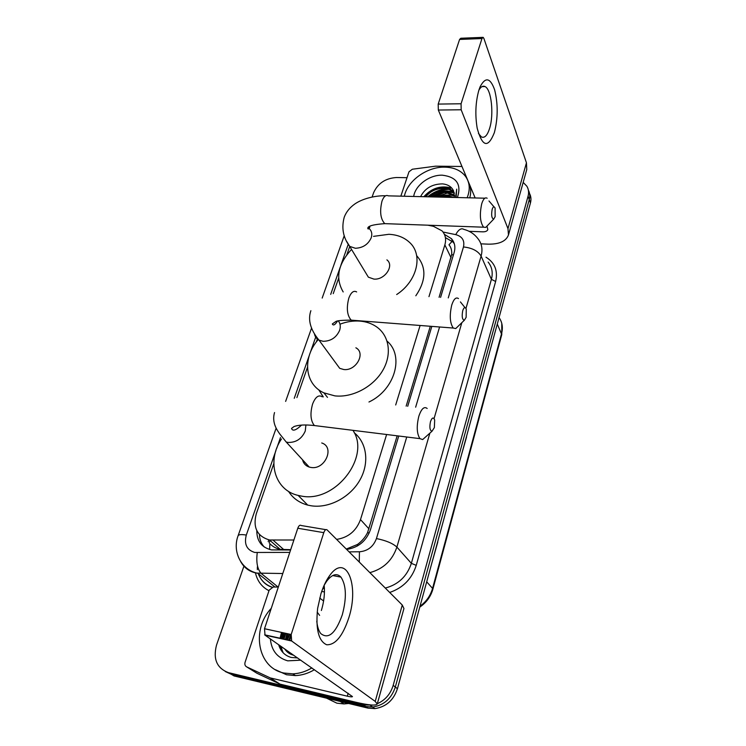 <?xml version="1.0" encoding="UTF-8"?>
<svg xmlns="http://www.w3.org/2000/svg" width="746" height="746" viewBox="0 0 746 746"><rect width="100%" height="100%" fill="white"/><g stroke="black" fill="none" stroke-linecap="round" stroke-linejoin="round"><path stroke-width="1.12" d="M439.077 297.3L451.675 254.703C452.039 250.684 451.134 247.374 448.971 244.791L452.216 241.256M346.275 549.056L357.493 544.459C361.801 541.326 365.148 537.381 367.554 532.625L397.17 435.823M406.15 406.141L430.321 326.263M269.604 549.476L269.865 543.685C272.691 546.613 276.141 548.515 280.198 549.382L290.688 549.671M428.969 296.647L444.858 244.893C446.416 239.382 445.483 234.71 442.061 230.878L433.445 226.308L427.924 225.199M336.614 539.395C348.279 537.577 356.243 530.984 360.495 519.598L386.624 434.508M395.697 404.975L420.11 325.48M273.791 463.686L256.279 513.798C252.735 527.59 257.137 536.327 269.493 539.992L293.887 540.011M349.734 246.45L346.834 254.759M338.619 278.258L333.238 293.644M317.367 339.038L316.351 341.938M307.483 367.321L296.889 397.618M279.107 646.139L279.135 645.029L279.107 646.139M427.691 196.804C433.202 192.235 439.441 189.531 446.397 188.682C439.441 189.531 433.202 192.235 427.691 196.804M448.859 188.514L450.258 188.505L448.859 188.514M523.179 182.388L526.835 186.183C528.625 189.167 529.035 192.505 528.065 196.198L393.179 685.36C390.54 694.013 385.253 700.13 377.317 703.72M372.114 197.019L373.634 192.636C377.914 183.302 385.514 178.257 396.424 177.52L407.018 177.697M372.879 705.082L363.461 704.951L228.518 672.659C216.89 668.295 212.899 659.091 216.536 645.048L244.063 565.794M528.065 196.198L529.268 199.574C530.164 196.161 529.874 193.037 528.382 190.193C529.874 193.037 530.164 196.161 529.268 199.574L395.315 687.047C391.454 698.62 383.92 705.278 372.702 707.031L365.745 706.546L231.316 674.309L225.301 671.54M281.801 651.202L281.746 650.577L281.801 651.202M281.699 649.775L281.699 646.819L281.699 649.775M433.529 196.944L444.439 192.524L433.529 196.944M440.578 297.402L454.155 252.446C455.657 247.047 454.743 242.441 451.405 238.636L444.411 234.384M346.62 549.401C358.276 547.704 366.211 541.167 370.426 529.781L398.737 436.009M407.698 406.309L431.831 326.384M256.792 530.62C256.801 541.12 261.678 547.536 271.413 549.877L290.586 549.988M264.289 547.042C261.193 543.675 259.58 539.517 259.44 534.556M445.409 237.62L453.018 242.049L454.286 243.681M448.794 189.353C441.595 189.764 435.002 192.254 429.034 196.841M282.799 632.683L280.785 638.613M279.778 645.476L279.759 647.761M529.567 193.568C531.049 196.412 531.348 199.527 530.453 202.921L529.268 199.574L395.315 687.047C391.454 698.62 383.92 705.278 372.702 707.031L365.745 706.546L231.316 674.309L228.518 672.659M530.453 202.921L397.431 688.717C393.599 700.242 386.102 706.872 374.93 708.607L368.002 708.122L234.076 675.951L231.316 674.309M437.818 541.96L431.99 562.512M479.967 387.286L474.969 405.554M492.938 339.906L488.136 357.446M452.365 488.08L446.929 507.942M466.595 436.858L461.242 455.675M478.867 90.219L480.098 86.816C485.432 76.642 490.271 77.649 494.626 89.818C498.104 103.927 498.03 118.176 494.384 132.555C488.089 148.445 482.364 147.009 477.188 128.237C474.978 114.809 475.538 102.137 478.867 90.219M478.438 133.459L481.403 136.928C484.602 138.318 487.325 135.511 489.572 128.508C494.104 114.66 491.446 89.138 484.965 86.545C482.811 85.557 480.769 86.788 478.848 90.266M400.844 196.151L408.995 171.785L412.351 169.23L435.608 166.171L461.97 166.479M480.909 243.839L488.052 244.147C499.251 244.343 506.049 241.284 508.464 234.981L507.97 228.612L461.168 109.774L438.322 110.035L475.155 197.951M508.464 234.981L526.769 169.547L526.452 162.796L483.912 38.503L483.147 37.347L481.963 38.54L459.592 39.435L460.823 38.251L482.69 37.365M438.322 110.035L438.191 104.086L461.075 103.769L481.963 38.54M461.075 103.769L461.168 109.774M438.191 104.086L459.592 39.435M486.998 226.243L487.828 229.563C487.241 231.101 485.562 231.857 482.793 231.829L469.122 231.316M435.692 197L448.113 192.822M404.36 196.245C407.316 180.821 427.132 166.591 444.849 167.141C453.96 167.374 460.841 170.433 465.476 176.308C469.84 182.453 470.39 189.596 467.145 197.765M456.123 197.494L456.711 189.148L455.573 197.485M420.604 196.636C424.931 188.272 432.223 184.02 442.471 183.889C447.936 184.411 451.638 186.77 453.596 190.967L454.323 197.448M413.694 196.468C415.168 185.372 429.491 174.723 442.294 175.189C456.673 176.951 461.709 184.393 457.401 197.522M454.379 193.4L454.305 193.307C451.843 190.314 448.439 188.673 444.094 188.384C436.447 188.365 430.358 191.153 425.826 196.757M454.267 192.85L453.848 192.254C451.377 189.26 447.973 187.628 443.618 187.339C435.375 187.377 429.053 190.51 424.642 196.73M454.528 195.769L445.977 192.561C440.905 192.337 436.177 193.792 431.794 196.907M454.547 195.163L445.511 191.517C439.758 191.33 434.62 193.111 430.078 196.86M451.722 197.392L447.842 196.683L442.145 197.158M453.82 197.438L447.376 195.657L438.555 197.065M468.385 182.033C470.875 186.752 471.341 192.011 469.775 197.821M454.51 196.049C449.474 194.436 444.038 194.771 438.191 197.056M453.26 192.123C445.25 189.643 437.398 191.218 429.696 196.851M451.787 188.095C441.026 185.129 431.72 188.001 423.84 196.711M453.894 192.804L444.905 191.489M425.248 195.844L424.483 196.73M492.164 209.318C491.148 215.24 491.679 218.494 493.759 219.072L495.139 216.685L495.092 208.125C494.113 206.138 493.134 206.539 492.164 209.318M487.408 225.665L485.739 227.39L483.604 227.194C480.07 222.345 479.445 214.531 481.73 203.751C483.305 198.884 485.105 197.047 487.157 198.249M365.484 272.421L368.356 277.158L373.867 279.088C384.768 280.235 394.634 265.576 386.904 259.869M343.188 291.947C335.196 278.239 337.985 264.065 351.543 249.425M373.541 236.361L388.825 234.3C397.114 234.692 403.931 237.303 409.265 242.142C423.458 254.377 417.518 281.018 396.676 294.539M416.678 255.682C426.553 267.012 426.264 280.375 415.82 295.789M462.753 310.569C461.671 316.435 462.203 319.661 464.348 320.248L466.138 317.311L466.269 309.208C465.15 306.718 463.975 307.175 462.753 310.569M458.063 326.319L455.75 328.557L453.288 328.044C449.894 323.177 449.372 315.521 451.74 305.086C453.727 299.043 455.974 296.871 458.482 298.568M335.243 362.248L339.71 368.328L343.682 369.503C355.982 371.312 366.109 353.082 355.879 347.795M339.99 324.184C346.666 321.657 353.287 320.631 359.842 321.097C365.988 321.591 371.405 323.4 376.105 326.524C389.188 335.215 392.349 354.061 382.754 370.445C373.261 386.857 352.392 397.898 334.879 395.874L323.923 392.862C304.517 384.293 302.251 357.67 318.178 339.654M323.27 396.919L318.71 389.748M387.099 341.164C404.519 355.721 394.979 389.822 368.962 402.001M430.489 421.63C429.342 427.393 429.855 430.591 432.018 431.225L434.358 427.598L434.676 419.998C433.435 416.93 432.046 417.48 430.489 421.63M425.826 436.746L422.674 439.562L419.942 438.639C416.781 433.78 416.408 426.32 418.823 416.277C421.369 408.752 424.157 406.15 427.169 408.472M302.55 459.797C303.435 463.425 305.664 465.849 309.226 467.061L310.979 467.453C325.088 470.12 335.057 447.022 321.731 442.965M352.951 430.339C370.976 456.683 335.299 503.13 301.421 496.081L298.148 495.419C274.425 490.094 266.583 460.73 281.484 438.965M354.238 432.764C367.032 442.928 369.643 463.387 359.619 480.545C349.688 497.731 328.538 508.641 310.942 505.751L307.716 505.089C299.323 502.841 292.926 498.272 288.515 491.362M320.92 593.835C323.232 586.58 326.067 580.602 329.434 575.884C345.957 551.919 359.656 584.603 348.811 617.809C342.74 636.068 335.374 645.057 326.701 644.768C318.533 641.178 315.511 629.046 317.637 608.372L320.92 593.835M316.789 621.185C317.339 626.743 318.673 630.874 320.78 633.578C328.473 639.648 335.653 633.373 342.311 614.751C346.778 597.844 346.33 585.293 340.941 577.106C336.847 572.835 332.082 574.224 326.645 581.274L324.118 585.34M324.165 585.237C324.967 593.21 324.034 601.63 321.367 610.489M269.875 677.741L279.881 684.026L269.875 677.741L246.637 666.849C245.033 665.917 244.511 664.388 245.08 662.271L269.175 590.151L273.223 587.018L278.323 587.037M280.468 684.231L356.187 702.322C368.916 705.278 375.937 705.837 377.234 704.019L375.21 701.408L291.639 640.991L265.007 635.154L352.485 696.596C352.177 697.044 350.452 696.904 347.31 696.186L270.472 677.955M279.881 684.026L256.932 673.246L246.637 666.849M377.234 704.019L403.94 608.549L402.271 605.034L327.093 529.874C325.899 529.045 324.799 529.968 323.792 532.653L297.785 528.243C298.81 525.594 299.948 524.69 301.188 525.52L325.788 529.66M265.007 635.154L264.513 628.729L291.192 634.501L323.792 532.653M291.192 634.501L291.639 640.991M264.513 628.729L297.785 528.243M324.454 591.97L321.712 591.429M348.662 703.478L343.971 703.935L336.856 703.17L326.552 698.163M311.893 667.922C305.757 671.596 299.388 673.573 292.786 673.862L283.872 673.023C257.51 667.791 251.048 629.596 271.274 608.326M314.43 669.694C308.322 673.349 301.981 675.317 295.416 675.596L286.529 674.757L275.386 669.684M317.19 612.13L319.624 615.375M300.806 660.173L287.751 660.844C277.27 657.813 271.469 650.503 270.369 638.902M278.659 644.693C280.617 651.342 284.785 655.594 291.164 657.44L297.645 657.963M284.086 632.962L282.874 639.07M285.476 649.458L289 653.272M283.154 632.757L282.044 638.884M284.655 648.889C286.93 652.274 289.961 654.391 293.756 655.24M287.891 633.783L286.24 639.807M288.711 651.715L290.726 654.223M286.94 633.578L285.392 639.62M287.9 651.155L290.278 654.009M290.679 637.056L289.672 640.562M291.9 653.953L292.6 654.941M290.781 634.408L288.805 640.366M291.108 653.393L292.115 654.783M319.708 598.078L323.605 600.996M289.178 634.063L287.005 639.975M285.317 633.233L283.499 639.21M281.503 632.403L280.03 638.445M280.254 645.803L282.501 652.069M289.662 634.165L287.452 640.068M285.802 633.335L283.937 639.303M281.979 632.505L280.468 638.539M280.655 646.092L283.172 652.806M453.419 254.88L451.675 254.703M369.242 532.961L367.554 532.625M357.446 545.969L357.493 544.459M451.06 257.724L444.858 244.893M369 528.905L360.495 519.598M283.937 549.737L273.223 540.281M275.927 450.565L246.301 535.068C243.942 544.207 246.777 550.007 254.787 552.469L289.784 552.394M282.79 573.525L256.391 573.096C249.267 571.585 244.017 567.725 240.632 561.496M278.081 587.037L261.324 573.553C257.389 569.319 256.037 562.353 257.258 552.674M486 257.193C494.868 262.751 498.086 270.854 495.633 281.494L416.24 565.356C411.913 578.831 403.064 587.857 389.692 592.455M268.989 590.729C261.771 586.981 257.239 580.966 255.402 572.686M363.461 704.951L368.002 708.122M393.179 685.36L397.431 688.717M257.351 569.618L257.37 566.829M448.262 297.906L463.471 246.963C464.823 240.548 462.24 236.435 455.722 234.626C458.492 229.581 461.196 227.828 463.835 229.367C469.663 230.887 474.325 233.946 477.841 238.534C481.823 243.466 482.914 249.313 481.105 256.083L491.4 279.33C493.125 272.7 492.034 266.947 488.126 262.06M258.153 573.376C260.69 580.174 265.343 584.78 272.113 587.195M322.766 588.575L324.426 588.585M429.864 433.146L396.891 547.088L411.354 563.342L491.4 279.33L495.633 281.494M349.091 551.872L359.432 551.779C367.722 551.08 373.392 546.669 376.441 538.565C385.943 540.486 392.76 543.33 396.891 547.088C392.368 560.442 383.351 568.956 369.857 572.63M385.3 588.062C398.364 584.556 407.055 576.313 411.354 563.342L416.24 565.356M463.471 246.963C472.106 247.868 477.981 250.908 481.105 256.083L465.952 308.452M461.83 322.682L434.069 418.609M455.722 234.626L443.031 232.034M348.084 244.735L340.819 265.455M340.213 267.199L330.683 294.381M315.689 337.136L309.991 353.408M309.329 355.292L294.25 398.299M280.487 437.548L276.645 448.523M376.441 538.565L406.747 437.007M415.643 407.195L439.59 326.981M359.292 562.064L359.432 551.779M274.976 587.027L257.855 573.338L256.176 572.919C240.324 568.704 232.342 550.8 238.105 535.721C238.785 534.49 241.518 534.276 246.301 535.068M268.793 539.862L268.187 541.633M497.284 324.053L501.769 334.618L432.876 589.181L432.559 588.398L501.62 333.415C503.121 327.475 502.263 322.197 499.065 317.554M420.026 606.209C426.302 601.64 430.479 595.7 432.559 588.398L426.703 581.833M507.97 228.612L526.452 162.796M432.717 196.925L441.809 192.748M450.715 191.386L451.535 191.386M484.891 198.194L388.302 195.853C385.85 194.687 383.752 196.44 381.999 201.112C379.537 211.444 380.46 218.96 384.768 223.641L387.528 223.744M346.769 241.564L349.688 246.367L355.357 248.269C362.91 247.933 368.198 244.427 371.228 237.75C372.375 234.076 371.741 231.064 369.345 228.714M368.655 227.232L369.046 228.453L368.114 227.782M356.644 291.928C353.651 290.269 351.049 292.32 348.83 298.083C346.275 308.061 347.067 315.409 351.189 320.146L354.732 320.426M314.411 333.704C314.896 336.577 316.425 338.721 318.999 340.139L323.102 341.295C330.87 341.211 336.381 337.565 339.626 330.347C340.801 326.655 340.363 323.494 338.311 320.864M322.216 396.807C318.617 394.503 315.399 396.928 312.574 404.071C309.963 413.648 310.569 420.809 314.392 425.556L318.766 426.097M309.226 467.061L286.222 442.033L288.031 442.425C296.031 442.648 301.785 438.844 305.273 431.011L305.907 424.968M375.21 701.408L402.271 605.034M347.31 696.186L348.158 693.258M281.456 650.726L281.391 649.738M281.354 648.806L281.382 646.596M280.198 549.382L269.493 539.992M370.445 705.436L374.93 708.607M258.275 573.385L258.918 575.11M260.065 577.469C262.853 582.281 266.826 585.545 271.982 587.242M344.251 235.661L322.179 298.074M311.595 327.988L285.625 401.404M276.16 428.139L238.105 535.721M270.015 540.449L269.175 542.911M453.018 242.049L451.405 238.636M432.876 589.181C430.731 596.688 426.367 602.656 419.774 607.104M501.778 323.372L501.769 334.618M479.631 88L480.098 86.816M484.965 86.545L482.019 86.611M453.848 192.254L454.305 193.307M368.356 277.158L349.688 246.367C343.132 237.629 341.323 227.894 344.251 217.151C346.219 211.957 349.762 207.547 354.891 203.938C363.544 197.942 377.224 195.415 385.607 195.797M483.604 227.194L384.768 223.641C373.382 224.471 367.722 226.019 367.797 228.304C368.02 229.46 368.664 229.153 369.727 227.371L369.876 226.383M493.759 219.072L485.739 227.39M494.011 206.866L488.975 200.972M464.348 320.248L455.75 328.557M337.546 321.041C335.038 324.92 333.294 325.89 332.315 323.96L335.644 321.647C336.614 320.677 341.799 320.183 351.189 320.146L453.288 328.044M339.71 368.328L318.999 340.139C310.411 329.695 307.697 319.885 310.877 310.69M323.923 392.862L327.485 397.385M464.972 307.594L460.422 301.925M432.018 431.225L422.674 439.562M301.552 425.08C295.957 430.395 292.609 431.505 291.518 428.428L294.073 426.525C298.689 424.866 305.468 424.549 314.392 425.556L419.942 438.639M298.148 495.419L307.716 505.089M274.537 412.547C271.432 423.206 277.801 430.936 279.703 433.892L286.222 442.033M326.645 581.274L329.434 575.884M340.941 577.106L332.688 575.558M264.671 634.837L291.313 640.665M292.786 673.862L295.416 675.596M340.269 701.454L343.971 703.935"/></g></svg>
